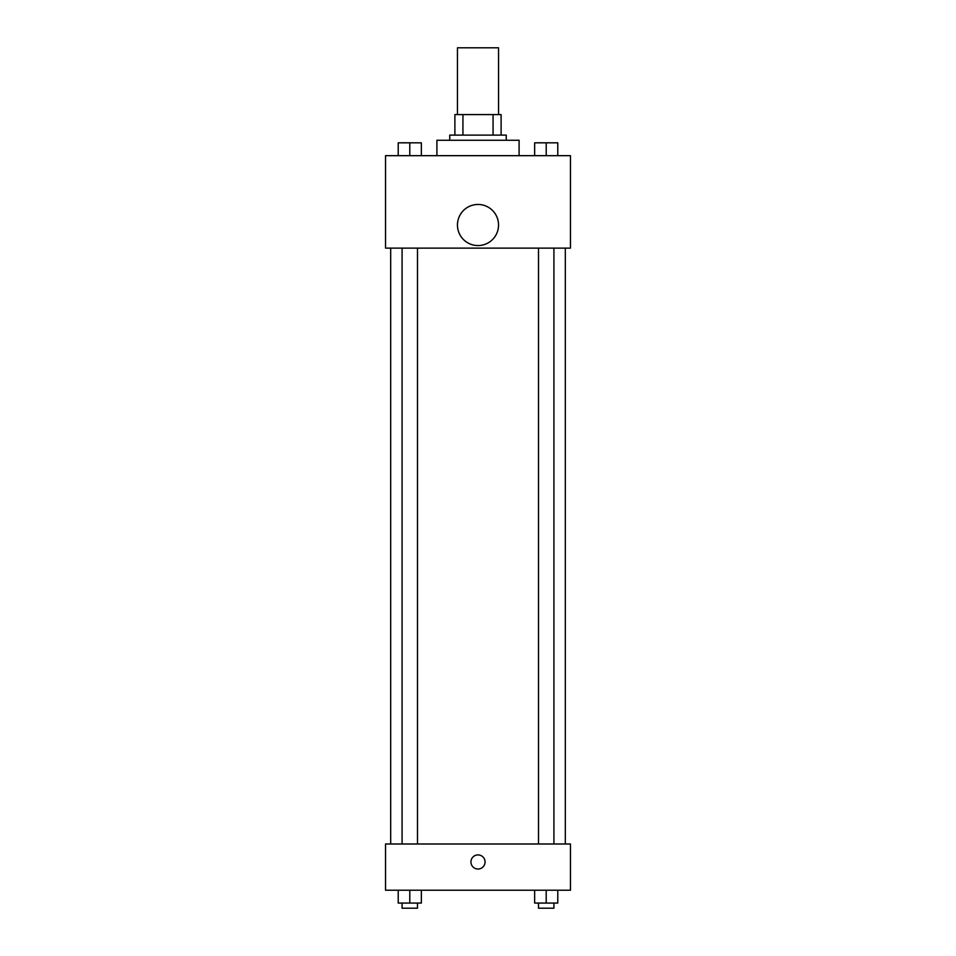 <?xml version="1.0" encoding="UTF-8"?>
<svg xmlns="http://www.w3.org/2000/svg" width="956" height="956" viewBox="0 0 956 956"><rect width="100%" height="100%" fill="white"/><g stroke="black" fill="none" stroke-linecap="round" stroke-linejoin="round"><path stroke-width="1.43" d="M498.542 114.577L498.542 47.8L457.458 47.8L457.458 114.577M462.931 135.119L462.931 114.577L454.889 114.577L454.889 135.119L454.889 114.577M462.931 114.577L501.111 114.577L501.111 135.119M493.069 135.119L493.069 114.577M449.75 140.257L449.75 135.119L506.25 135.119L506.25 140.257M519.096 155.673L519.096 140.257L436.904 140.257L436.904 155.673M385.543 155.673L570.457 155.673L570.457 248.13L385.543 248.13L385.543 155.673M478 245.561A20.542 20.542 0 0 1 460.206 214.742A20.542 20.542 0 0 1 495.794 214.742A20.542 20.542 0 0 1 478 245.561M385.543 843.993L570.457 843.993L570.457 890.227L385.543 890.227L385.543 843.993M478 869.028A7.062 7.062 0 0 1 471.882 858.44A7.062 7.062 0 0 1 484.118 858.44A7.062 7.062 0 0 1 478 869.028M534.655 890.227L534.655 903.062L557.778 903.062L557.778 890.227L557.778 903.062M546.211 903.062L546.211 890.227M553.918 903.062L553.918 908.2L538.515 908.2L538.515 903.062M398.222 890.227L398.222 903.062L421.345 903.062L421.345 890.227L421.345 903.062M409.789 903.062L409.789 890.227M417.485 903.062L417.485 908.2L402.082 908.2L402.082 903.062M534.655 155.673L534.655 142.826L557.778 142.826L557.778 155.673L557.778 142.826M546.211 155.673L546.211 142.826L538.515 142.791M553.918 142.826L546.211 142.791M398.222 155.673L398.222 142.826L421.345 142.826L421.345 155.673L421.345 142.826M409.789 155.673L409.789 142.826L402.082 142.791M417.485 142.826L409.789 142.791M565.319 843.993L565.319 248.13M390.681 843.993L390.681 248.13M538.515 248.13L538.515 843.993M553.918 248.13L553.918 843.993M417.485 843.993L417.485 248.13M402.082 843.993L402.082 248.13"/></g></svg>

